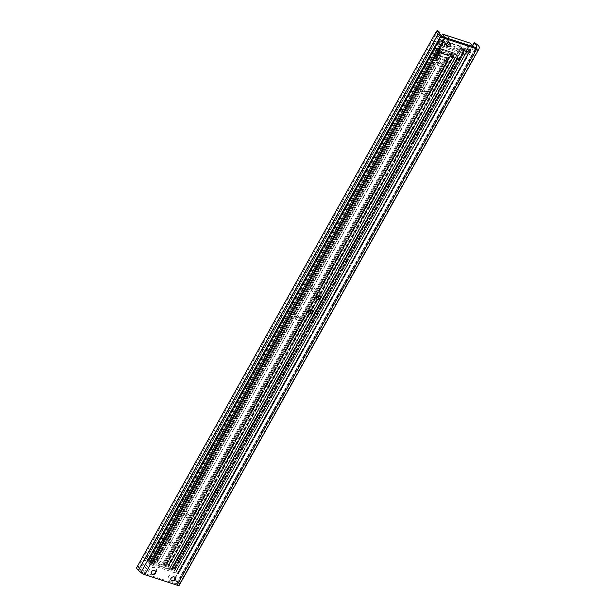 <?xml version="1.0" encoding="UTF-8"?>
<svg xmlns="http://www.w3.org/2000/svg" width="616" height="616" viewBox="0 0 616 616"><rect width="100%" height="100%" fill="white"/><g stroke="black" fill="none" stroke-linecap="round" stroke-linejoin="round"><path stroke-width="0.46" stroke-dasharray="3.08 2.31" d="M465.958 51.544A2.248 1.817 -33.7 0 1 465.311 50.997A2.248 1.817 -33.7 0 1 466.173 48.24A2.248 1.817 -33.7 0 1 469.053 48.502A2.248 1.817 -33.7 0 1 469.307 49.303M446.307 45.13A2.248 1.817 -33.7 0 1 445.661 44.591A2.248 1.817 -33.7 0 1 446.523 41.834A2.248 1.817 -33.7 0 1 449.403 42.088A2.248 1.817 -33.7 0 1 449.657 42.889M308.662 312.905A2.387 1.925 -33.7 0 1 308.508 312.712A2.387 1.925 -33.7 0 1 309.425 309.786A2.387 1.925 -33.7 0 1 312.481 310.064A2.387 1.925 -33.7 0 1 312.597 310.279M313.405 311.604A4.297 3.465 -33.7 0 1 306.375 312.951A4.297 3.465 -33.7 0 1 309.817 306.791A4.297 3.465 -33.7 0 1 313.405 311.604M316.547 298.791A2.387 1.925 -33.7 0 1 316.393 298.598A2.387 1.925 -33.7 0 1 317.317 295.672A2.387 1.925 -33.7 0 1 320.366 295.95A2.387 1.925 -33.7 0 1 320.482 296.165M321.29 297.49A4.297 3.465 -33.7 0 1 314.268 298.837A4.297 3.465 -33.7 0 1 317.71 292.677A4.297 3.465 -33.7 0 1 321.29 297.49M170.994 580.01A2.387 1.925 -33.7 0 1 170.848 579.825A2.387 1.925 -33.7 0 1 171.764 576.899A2.387 1.925 -33.7 0 1 174.813 577.169A2.387 1.925 -33.7 0 1 174.936 577.385M175.737 578.709A4.297 3.465 -33.7 0 1 168.715 580.056A4.297 3.465 -33.7 0 1 172.157 573.896A4.297 3.465 -33.7 0 1 175.737 578.709M151.344 573.604A2.387 1.925 -33.7 0 1 151.19 573.411A2.387 1.925 -33.7 0 1 152.114 570.485A2.387 1.925 -33.7 0 1 155.163 570.763A2.387 1.925 -33.7 0 1 155.286 570.97M156.087 572.303A4.297 3.465 -33.7 0 1 149.064 573.65A4.297 3.465 -33.7 0 1 152.506 567.49A4.297 3.465 -33.7 0 1 156.087 572.303M136.744 567.513A6.137 1.948 -150.8 0 1 138.138 567.074L437.853 30.8M138.138 567.074L139.901 568.599L439.039 33.364M139.901 568.599A3.411 1.078 29.2 0 0 139.131 568.845A3.411 1.078 29.2 0 0 140.032 570.393L142.573 572.595A1.363 0.431 29.2 0 0 143.851 573.311L176.168 583.86A1.363 0.431 29.2 0 0 176.907 583.852A1.363 0.431 29.2 0 0 176.931 583.799L177.123 582.49A3.411 1.078 29.2 0 0 174.282 579.818L174.282 579.818M175.052 578.432L472.503 46.2M175.052 577.769L472.303 45.9M174.413 578.909A6.137 1.948 -150.8 0 1 179.541 583.722L179.341 585.031L479.055 48.756M151.059 564.957L440.671 46.747L151.059 564.957A1.532 0.485 -150.8 0 1 152.768 565.519L442.611 47.417L152.768 565.519M440.671 46.747A1.532 0.485 -150.8 0 1 442.388 47.309M175.537 572.949L465.149 54.739L175.537 572.949A1.532 0.485 -150.8 0 1 177.246 573.504L467.09 55.402L177.246 573.504M465.149 54.739A1.532 0.485 -150.8 0 1 466.866 55.294M172.28 567.798L461.9 49.588L172.495 567.975L172.18 567.544L175.021 568.614L464.641 50.404L465.989 52.422L176.384 570.701L465.989 52.422M175.021 568.614L176.369 570.632M150.897 564.941L149.534 564.233L438.923 45.684L149.295 563.825L438.923 45.684M464.995 54.716L442.611 47.417M175.375 572.926L152.991 565.627M178.155 573.311L467.775 55.101L177.986 573.157L178.417 573.796L467.66 55.594L467.09 55.402M178.047 573.804L177.47 573.612M147.524 561.215L437.306 43.158L147.694 561.368L146.138 559.051L148.98 560.113L438.6 41.903L149.064 560.29L438.669 42.003M150.481 562.37L439.886 43.982L150.273 562.192L152.006 563.994L174.49 571.201L464.071 52.845L463.332 51.736L173.697 569.869L463.332 51.736M174.451 571.055L173.712 569.946M172.549 567.544L462.169 49.334L463.856 49.881L174.236 568.091M467.775 55.101L178.378 573.65M440.517 46.731L439.94 46.547L150.319 564.757M437.137 43.005L435.789 40.987L146.177 559.197M146.516 559.043L436.128 40.833L437.814 41.388L148.194 559.597M440.101 44.16L440.84 45.261L151.22 563.471M152.006 563.994L441.626 45.784L463.733 52.999L174.112 571.209M461.9 49.588L172.21 567.698M147.694 561.368A3.411 1.078 -150.8 0 1 149.549 563.617A3.411 1.078 -150.8 0 1 149.318 563.802M150.273 562.192A2.318 0.739 -150.8 0 1 148.71 560.475A2.318 0.739 -150.8 0 1 149.018 560.314M172.495 567.975A2.318 0.739 -150.8 0 1 174.051 569.685A2.318 0.739 -150.8 0 1 173.743 569.846M177.986 573.157A3.411 1.078 -150.8 0 1 176.13 570.909A3.411 1.078 -150.8 0 1 176.361 570.724M467.606 54.947A3.411 1.078 -150.8 0 1 465.75 52.699A3.411 1.078 -150.8 0 1 465.981 52.514M464.641 50.404L463.856 49.881M462.108 49.765A2.318 0.739 -150.8 0 1 463.671 51.474A2.318 0.739 -150.8 0 1 463.363 51.636M441.626 45.784L440.84 45.261M439.886 43.982A2.318 0.739 -150.8 0 1 438.33 42.265A2.318 0.739 -150.8 0 1 438.638 42.104M438.6 41.903L437.814 41.388M437.306 43.158A3.411 1.078 -150.8 0 1 439.162 45.407A3.411 1.078 -150.8 0 1 438.931 45.592M439.154 46.023L439.94 46.547M169.192 568.907A1.532 0.485 -150.8 0 1 170.909 569.469L456.741 58.035A1.532 0.485 29.2 0 0 455.024 57.473L169.192 568.907L155.971 564.626L441.58 53.084A1.532 0.485 29.2 0 0 439.87 52.529L154.038 563.963A1.532 0.485 -150.8 0 1 155.748 564.518M452.098 52.614L166.266 564.048L452.059 52.46L452.375 52.891A2.318 0.739 -150.8 0 1 453.938 54.601A2.318 0.739 -150.8 0 1 453.63 54.762L453.776 55.787L440.648 51.505L439.139 50.035A2.318 0.739 -150.8 0 1 437.576 48.325A2.318 0.739 -150.8 0 1 437.891 48.163L437.067 47.44L151.236 558.881L152.021 559.397L437.853 47.963M437.914 48.063L152.021 559.397M453.599 54.863L167.768 566.297L168.284 567.067L454.115 55.633M150.735 560.768L436.775 49.503L150.943 560.945L149.18 558.335L435.381 46.893L437.067 47.44M149.549 558.327L151.236 558.881M172.033 569.4L457.65 57.781L171.818 569.222L172.241 569.815L457.703 58.381L456.964 58.135L170.909 569.469M171.872 569.815L171.132 569.577M169.038 568.891L454.87 57.457L441.803 53.192L155.971 564.626M154.038 563.963L152.345 563.186L437.999 51.482L152.152 562.839L437.999 51.482M166.605 563.894L169.069 564.964L454.901 53.523L456.425 55.81L170.609 567.321L456.425 55.81M169.069 564.964L170.594 567.244M452.437 52.46L454.115 53.007L168.284 564.441M457.865 57.958L172.21 569.661M153.877 563.948L439.708 52.506L438.962 52.268L153.13 563.702M436.567 49.326L435.042 47.047L149.211 558.481M152.083 559.497L437.891 48.163M439.139 50.035L153.307 561.469A2.318 0.739 -150.8 0 1 151.744 559.759A2.318 0.739 -150.8 0 1 152.052 559.597M153.307 561.469L439.354 50.212M439.863 50.982L154.031 562.423L153.523 561.646M154.031 562.423L154.816 562.939L440.648 51.505M453.776 55.787L167.945 567.221L154.816 562.939M167.768 566.297L453.63 54.762M452.375 52.891L166.543 564.325A2.318 0.739 -150.8 0 1 168.106 566.035A2.318 0.739 -150.8 0 1 167.798 566.196M166.543 564.325L452.167 52.707M171.818 569.222A2.318 0.739 -150.8 0 1 170.255 567.505A2.318 0.739 -150.8 0 1 170.57 567.344M150.943 560.945A2.318 0.739 -150.8 0 1 152.506 562.654A2.318 0.739 -150.8 0 1 152.198 562.816M436.775 49.503A2.318 0.739 -150.8 0 1 438.338 51.22A2.318 0.739 -150.8 0 1 438.03 51.382M438.176 51.744L438.962 52.268M457.65 57.781A2.318 0.739 -150.8 0 1 456.086 56.071A2.318 0.739 -150.8 0 1 456.402 55.91M454.901 53.523L454.115 53.007M299.461 319.142A1.702 1.371 -33.7 0 1 296.642 319.627A1.702 1.371 -33.7 0 1 299.476 317.74A1.702 1.371 -33.7 0 1 299.461 319.142M297.112 315.615A1.702 1.371 -33.7 0 1 294.286 316.1A1.702 1.371 -33.7 0 1 297.128 314.214A1.702 1.371 -33.7 0 1 297.112 315.615M315.238 290.914A1.702 1.371 -33.7 0 1 312.412 291.406A1.702 1.371 -33.7 0 1 315.253 289.512A1.702 1.371 -33.7 0 1 315.238 290.914M312.882 287.387A1.702 1.371 -33.7 0 1 310.064 287.88A1.702 1.371 -33.7 0 1 312.897 285.986A1.702 1.371 -33.7 0 1 312.882 287.387M173.265 544.944A1.702 1.371 -33.7 0 1 170.447 545.43A1.702 1.371 -33.7 0 1 173.281 543.535A1.702 1.371 -33.7 0 1 173.265 544.944M170.917 541.418A1.702 1.371 -33.7 0 1 168.091 541.903A1.702 1.371 -33.7 0 1 170.932 540.009A1.702 1.371 -33.7 0 1 170.917 541.418M189.043 516.716A1.702 1.371 -33.7 0 1 186.217 517.201A1.702 1.371 -33.7 0 1 189.058 515.315A1.702 1.371 -33.7 0 1 189.043 516.716M186.686 513.19A1.702 1.371 -33.7 0 1 183.868 513.682A1.702 1.371 -33.7 0 1 186.702 511.788A1.702 1.371 -33.7 0 1 186.686 513.19M425.656 93.339A1.702 1.371 -33.7 0 1 422.838 93.832A1.702 1.371 -33.7 0 1 425.671 91.938A1.702 1.371 -33.7 0 1 425.656 93.339M423.308 89.813A1.702 1.371 -33.7 0 1 420.482 90.306A1.702 1.371 -33.7 0 1 423.323 88.411A1.702 1.371 -33.7 0 1 423.308 89.813M441.433 65.119A1.702 1.371 -33.7 0 1 438.607 65.604A1.702 1.371 -33.7 0 1 441.449 63.71A1.702 1.371 -33.7 0 1 441.433 65.119M439.077 61.592A1.702 1.371 -33.7 0 1 436.259 62.077A1.702 1.371 -33.7 0 1 439.093 60.191A1.702 1.371 -33.7 0 1 439.077 61.592M163.024 564.926A1.532 0.485 -150.8 0 1 164.734 565.48L446.785 60.822A1.532 0.485 29.2 0 0 445.068 60.26L163.024 564.926L158.782 563.578L440.609 58.805A1.532 0.485 29.2 0 0 438.892 58.251L156.849 562.909A1.532 0.485 -150.8 0 1 158.558 563.471M447.747 61.169L166.074 565.827L447.747 61.169L447 60.93L164.734 565.48M165.696 565.835L164.957 565.588M162.863 564.903L444.906 60.245L440.825 58.913L158.782 563.578M153.769 560.044L435.812 55.386L153.985 560.221L153.592 559.12L164.133 562.824L446.177 58.166L446.692 58.936L164.665 563.671L446.692 58.936M164.133 562.824L164.649 563.594M153.592 559.12L435.635 54.462L445.391 57.642L163.348 562.308M156.849 562.909L155.201 562.123L437.291 57.434L437.991 57.989L155.94 562.647M156.687 562.893L438.731 58.227L437.991 57.989M435.812 55.386L435.296 54.616L153.253 559.274M153.985 560.221A2.318 0.739 -150.8 0 1 155.54 561.938A2.318 0.739 -150.8 0 1 155.247 562.1M165.85 565.557A2.318 0.739 -150.8 0 1 164.31 563.856A2.318 0.739 -150.8 0 1 164.618 563.694M447.894 60.899A2.318 0.739 -150.8 0 1 446.354 59.198A2.318 0.739 -150.8 0 1 446.662 59.036M446.177 58.166L445.391 57.642M436.028 55.563A2.318 0.739 -150.8 0 1 437.591 57.273A2.318 0.739 -150.8 0 1 437.291 57.434M465.973 44.622A2.179 1.756 -33.7 0 1 466.782 45.214A2.179 1.756 -33.7 0 1 465.942 47.886A2.179 1.756 -33.7 0 1 463.147 47.64A2.179 1.756 -33.7 0 1 463.525 45.361A2.179 1.756 -33.7 0 1 465.973 44.622M466.227 42.096A4.089 3.296 -33.7 0 1 466.312 48.133A4.089 3.296 -33.7 0 1 460.475 46.231A4.089 3.296 -33.7 0 1 466.227 42.096M465.958 51.467A2.179 1.756 -33.7 0 1 465.365 50.959A2.179 1.756 -33.7 0 1 465.742 48.687A2.179 1.756 -33.7 0 1 468.191 47.948A2.179 1.756 -33.7 0 1 468.999 48.541A2.179 1.756 -33.7 0 1 469.238 49.272M446.323 38.207A2.179 1.756 -33.7 0 1 447.131 38.8A2.179 1.756 -33.7 0 1 446.292 41.48A2.179 1.756 -33.7 0 1 443.497 41.226A2.179 1.756 -33.7 0 1 443.867 38.947A2.179 1.756 -33.7 0 1 446.323 38.207M446.577 35.69A4.089 3.296 -33.7 0 1 446.654 41.719A4.089 3.296 -33.7 0 1 440.825 39.817A4.089 3.296 -33.7 0 1 446.577 35.69M446.3 45.053A2.179 1.756 -33.7 0 1 445.715 44.552A2.179 1.756 -33.7 0 1 446.092 42.273A2.179 1.756 -33.7 0 1 448.54 41.534A2.179 1.756 -33.7 0 1 449.349 42.127A2.179 1.756 -33.7 0 1 449.588 42.866M444.667 37.399L445.322 38.377L441.318 45.553L438.469 41.287L441.587 35.713M472.742 46.562L473.396 47.54L445.322 38.377M473.396 47.54L469.392 54.709L441.318 45.553M469.392 54.709L466.543 50.443L438.469 41.287M466.543 50.443L470.555 43.274M140.032 570.393L439.747 34.119M142.573 572.595L442.288 36.321M143.851 573.311L443.566 37.037M176.168 583.86L475.883 47.586M176.931 583.799L476.592 47.617M177.123 582.49L476.053 47.632M179.541 583.722L479.256 47.447M437.322 57.604L155.278 562.262M166.081 565.788L448.125 61.123M435.373 48.071L456.148 54.847L459.059 59.213L438.284 52.437L435.373 48.071A0.685 0.547 -33.7 0 1 435.127 47.324L438.038 51.69L442.142 44.352L439.223 39.986L435.088 47.178A0.685 0.685 0 0 0 435.119 47.886L438.03 52.252A0.685 0.547 -33.7 0 1 438.038 51.69L459.598 58.99L463.702 51.652L442.927 44.868L438.284 52.437A0.685 0.547 -33.7 0 1 438.03 52.252A0.685 0.685 0 0 0 438.384 52.522L459.059 59.213A0.685 0.547 -33.7 0 0 459.936 58.836L457.018 54.47L461.122 47.132L464.033 51.498L459.967 58.982L464.033 51.498A0.685 0.547 -33.7 0 0 464.041 50.936L461.13 46.57A0.685 0.547 -33.7 0 1 461.122 47.132L460.337 46.608L456.233 53.954L435.458 47.17L439.562 39.832L460.337 46.608L460.776 46.3L440.001 39.524L443.012 43.967L463.786 50.751L460.876 46.385L440.101 39.609A0.685 0.547 -33.7 0 0 439.223 39.986L440.001 39.524A0.685 0.685 0 0 0 439.193 39.84L435.088 47.178L435.373 48.071M459.598 58.99L459.159 59.298A0.685 0.685 0 0 0 459.967 58.982L459.598 58.99M457.018 54.47A0.685 0.547 -33.7 0 1 456.148 54.847L456.233 53.954L457.018 54.47M463.702 51.652L464.071 51.644A0.685 0.685 0 0 0 464.041 50.936A0.685 0.547 -33.7 0 0 463.786 50.751L463.702 51.652M442.927 44.868L443.012 43.967A0.685 0.547 -33.7 0 0 442.142 44.352L442.927 44.868M434.788 54.709L447.139 58.743L449.38 62.101L437.029 58.066L434.788 54.709A0.685 0.547 -33.7 0 1 434.542 53.962L436.783 57.319L439.94 51.675L437.699 48.318L434.511 53.815A0.685 0.685 0 0 0 434.534 54.524L436.775 57.881A0.685 0.547 -33.7 0 1 436.783 57.319L449.919 61.869L453.076 56.225L440.725 52.191L437.029 58.066A0.685 0.547 -33.7 0 1 436.775 57.881A0.685 0.685 0 0 0 437.129 58.15L449.38 62.101A0.685 0.547 -33.7 0 0 450.257 61.716L448.017 58.358L451.174 52.714L453.415 56.071L450.288 61.869L453.415 56.071A0.685 0.547 -33.7 0 0 453.415 55.509L451.174 52.152A0.685 0.547 -33.7 0 1 451.174 52.714L450.388 52.191L447.231 57.842L434.881 53.808L438.03 48.163L450.388 52.191L450.82 51.883L438.469 47.855L440.817 51.29L453.168 55.324L450.927 51.967L438.577 47.933A0.685 0.547 -33.7 0 0 437.699 48.318L438.469 47.855A0.685 0.685 0 0 0 437.66 48.163L434.511 53.815L434.788 54.709M449.919 61.869L449.488 62.185A0.685 0.685 0 0 0 450.288 61.869L449.919 61.869M448.017 58.358A0.685 0.547 -33.7 0 1 447.139 58.743L447.231 57.842L448.017 58.358M453.076 56.225L453.445 56.218A0.685 0.685 0 0 0 453.415 55.509A0.685 0.547 -33.7 0 0 453.168 55.324L453.076 56.225M440.725 52.191L440.817 51.29A0.685 0.547 -33.7 0 0 439.94 51.675L440.725 52.191M469.954 49.842L469.053 48.502M466.204 52.345L465.311 50.997M450.304 43.436L449.403 42.088M446.554 45.931L445.661 44.591M312.751 310.464L312.481 310.064M308.778 313.113L308.508 312.712M320.636 296.358L320.366 295.95M316.663 299.006L316.393 298.598M175.083 577.577L174.813 577.169M171.109 580.226L170.848 579.825M155.432 571.163L155.163 570.763M151.459 573.812L151.19 573.411M139.131 568.845L438.838 32.571M176.907 583.852L476.622 47.578M464.102 52.991L174.49 571.201M146.138 559.051L435.758 40.841M172.18 567.544L461.8 49.334M178.417 573.796L468.029 55.586M463.671 51.474L174.051 569.685M438.33 42.265L148.71 560.475M439.162 45.407L149.549 563.617M465.75 52.699L176.13 570.909M438.908 45.615L149.295 563.825M438.684 42.081L149.064 560.29M466.004 52.491L176.384 570.701M463.317 51.659L173.697 569.869M149.18 558.335L435.012 46.893M172.241 569.815L458.073 58.374M456.086 56.071L170.255 567.505M438.338 51.22L152.506 562.654M437.984 51.405L152.152 562.839M456.441 55.887L170.609 567.321M453.938 54.601L168.106 566.035M437.576 48.325L151.744 559.759M452.059 52.46L166.228 563.894M168.314 567.221L454.146 55.779M437.93 48.14L152.098 559.574M453.584 54.786L167.752 566.22M299.476 317.74L297.128 314.214M296.642 319.627L294.286 316.1M315.253 289.512L312.897 285.986M312.412 291.406L310.064 287.88M173.281 543.535L170.932 540.009M170.447 545.43L168.091 541.903M189.058 515.315L186.702 511.788M186.217 517.201L183.868 513.682M425.671 91.938L423.323 88.411M422.838 93.832L420.482 90.306M441.449 63.71L439.093 60.191M438.607 65.604L436.259 62.077M153.222 559.128L435.266 54.462M166.074 565.827L448.117 61.169M446.354 59.198L164.31 563.856M437.591 57.273L155.54 561.938M155.201 562.123L437.245 57.457M446.708 59.013L164.665 563.671M468.999 48.541L466.782 45.214M465.365 50.959L463.147 47.64M449.349 42.127L447.131 38.8M445.715 44.552L443.497 41.226"/><path stroke-width="0.92" d="M469.931 51.698A2.248 1.817 -33.7 0 1 468.06 53.014A2.248 1.817 -33.7 0 1 466.204 52.345A2.248 1.817 -33.7 0 1 467.074 49.588A2.248 1.817 -33.7 0 1 469.954 49.842A2.248 1.817 -33.7 0 1 469.931 51.698M469.307 49.303A2.248 1.817 -33.7 0 1 469.038 50.358A2.248 1.817 -33.7 0 1 465.958 51.544M450.281 45.284A2.248 1.817 -33.7 0 1 448.41 46.608A2.248 1.817 -33.7 0 1 446.554 45.931A2.248 1.817 -33.7 0 1 447.424 43.174A2.248 1.817 -33.7 0 1 450.304 43.436A2.248 1.817 -33.7 0 1 450.281 45.284M449.657 42.889A2.248 1.817 -33.7 0 1 449.387 43.944A2.248 1.817 -33.7 0 1 446.307 45.13M312.597 310.279A2.387 1.925 -33.7 0 1 312.458 312.027A2.387 1.925 -33.7 0 1 308.662 312.905M312.728 312.435A2.387 1.925 -33.7 0 1 310.741 313.829A2.387 1.925 -33.7 0 1 308.778 313.113A2.387 1.925 -33.7 0 1 309.694 310.195A2.387 1.925 -33.7 0 1 312.751 310.464A2.387 1.925 -33.7 0 1 312.728 312.435M320.482 296.165A2.387 1.925 -33.7 0 1 320.343 297.913A2.387 1.925 -33.7 0 1 316.547 298.791M320.613 298.321A2.387 1.925 -33.7 0 1 318.626 299.723A2.387 1.925 -33.7 0 1 316.663 299.006A2.387 1.925 -33.7 0 1 317.587 296.08A2.387 1.925 -33.7 0 1 320.636 296.358A2.387 1.925 -33.7 0 1 320.613 298.321M174.936 577.385A2.387 1.925 -33.7 0 1 174.798 579.14A2.387 1.925 -33.7 0 1 170.994 580.01M175.067 579.54A2.387 1.925 -33.7 0 1 173.081 580.942A2.387 1.925 -33.7 0 1 171.109 580.226A2.387 1.925 -33.7 0 1 172.033 577.3A2.387 1.925 -33.7 0 1 175.083 577.577A2.387 1.925 -33.7 0 1 175.067 579.54M155.286 570.97A2.387 1.925 -33.7 0 1 155.14 572.726A2.387 1.925 -33.7 0 1 151.344 573.604M155.409 573.126A2.387 1.925 -33.7 0 1 153.423 574.528A2.387 1.925 -33.7 0 1 151.459 573.812A2.387 1.925 -33.7 0 1 152.383 570.886A2.387 1.925 -33.7 0 1 155.432 571.163A2.387 1.925 -33.7 0 1 155.409 573.126M444.459 38.385A4.089 1.301 -150.8 0 1 440.632 36.221L438.092 34.019A6.137 1.948 -150.8 0 1 436.459 31.239A6.137 1.948 -150.8 0 1 437.853 30.8L439.616 32.325A3.411 1.078 29.2 0 0 438.838 32.571A3.411 1.078 29.2 0 0 439.747 34.119L442.288 36.321A1.363 0.431 29.2 0 0 443.566 37.037L475.883 47.586A1.363 0.431 29.2 0 0 476.622 47.578A1.363 0.431 29.2 0 0 476.638 47.524L476.838 46.215A3.411 1.078 29.2 0 0 473.989 43.544L474.127 42.635A6.137 1.948 -150.8 0 1 479.256 47.447L479.055 48.756A4.089 1.301 -150.8 0 1 479.009 48.91A4.089 1.301 -150.8 0 1 476.776 48.926L444.459 38.385L144.745 574.659A4.089 1.301 -150.8 0 1 140.918 572.495L138.377 570.293A6.137 1.948 -150.8 0 1 136.744 567.513L436.459 31.239M439.039 33.364L439.616 32.325M175.052 577.769L174.282 579.787L175.052 578.432M472.503 46.2L473.989 43.544M472.303 45.9L474.127 42.635M179.341 585.031A4.089 1.301 -150.8 0 1 179.294 585.185A4.089 1.301 -150.8 0 1 177.061 585.2L144.745 574.659M469.238 49.272A2.179 1.756 -33.7 0 1 468.16 51.213A2.179 1.756 -33.7 0 1 465.958 51.467M449.588 42.866A2.179 1.756 -33.7 0 1 448.51 44.799A2.179 1.756 -33.7 0 1 446.3 45.053M472.742 46.562L470.555 43.274L442.481 34.119L444.667 37.399M441.587 35.713L442.481 34.119M140.918 572.495L440.632 36.221M138.377 570.293L438.092 34.019M476.053 47.632L476.838 46.215M177.061 585.2L476.776 48.926M179.294 585.185L479.009 48.91"/></g></svg>
